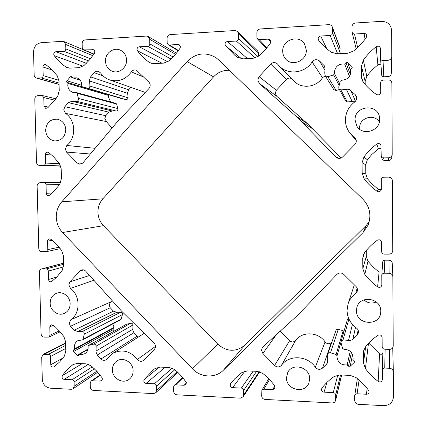<?xml version="1.0" encoding="UTF-8"?>
<svg xmlns="http://www.w3.org/2000/svg" width="427" height="427" viewBox="0 0 427 427"><rect width="100%" height="100%" fill="white"/><g stroke="black" fill="none" stroke-linecap="round" stroke-linejoin="round"><path stroke-width="0.64" d="M286.501 377.756C286.031 389.883 305.091 394.367 308.924 382.907L309.666 378.802C310.098 367.199 292.367 362.261 287.713 372.584L286.501 377.756M363.889 299.882C367.61 303.191 371.736 303.885 376.267 301.964M356.481 310.621C355.937 325.246 380.457 326.708 380.745 311.929L380.761 311.208C381.29 297.683 359.299 294.71 356.801 307.84L356.481 310.621M282.706 51.384C282.77 54.218 283.693 56.695 285.476 58.814C291.897 67.06 306.906 60.853 306.308 50.076L304.552 44.013C298.943 34.016 281.985 39.839 282.706 51.384M379.336 122.021C374.378 113.128 359.064 117.836 359.657 127.967L359.753 129.317M355.093 120.04L356.801 126.061C362.374 136.389 380.286 131.132 379.651 119.224L379.528 117.558C377.996 103.083 354.309 105.624 355.093 120.04M105.474 61.173C105.8 66.014 108.036 69.361 112.194 71.213C118.813 74.068 126.974 67.754 126.563 60.01C126.296 55.489 124.289 52.238 120.537 50.247C113.806 46.719 105.01 53.151 105.474 61.173M45.63 130.358C46.223 136.309 49.233 139.832 54.661 140.915C61.44 140.782 65.155 137.035 65.806 129.685C65.288 124.006 62.475 120.51 57.373 119.192C50.269 118.978 46.356 122.698 45.63 130.358M50.151 303.229C50.103 310.53 57.997 316.332 64.173 313.482C68.058 311.619 70.049 308.363 70.14 303.709C70.183 296.616 62.732 290.867 56.642 293.237C52.43 294.993 50.269 298.318 50.151 303.229M112.392 369.862C112.232 378.471 123.051 384.503 129.285 379.203C131.842 377.11 133.123 374.314 133.128 370.801C133.277 362.432 123.045 356.401 116.752 361.077C113.865 363.158 112.413 366.088 112.392 369.862M262.904 346.911L262.354 347.514L261.5 350.188L262.872 353.455L274.582 365.48C277.054 367.487 279.354 367.417 281.484 365.272C289.079 354.527 307.611 355.467 315.307 367.215C317.523 369.675 319.914 369.985 322.481 368.133L326.628 364.188L327.76 362.4L327.664 354.18C328.208 352.98 329.153 352.521 330.498 352.798L336.129 354.485L337.01 355.798L336.946 356.849C337.848 362.651 341.269 365.336 347.204 364.898L348.491 366.195L350.183 366.265L354.218 362.464L354.543 361.866L354.207 360.815L352.916 359.513L353.033 358.995C353.209 352.878 350.161 349.628 343.895 349.254L342.582 348.352L341.018 342.769L341.024 341.515L343.046 339.908L349.532 340.495L351.805 339.988L357.127 335.2L358.429 332.814C358.717 330.866 358.045 329.26 356.428 328.005C350.434 323.527 347.306 317.667 347.05 310.429L348.021 304.019C349.425 299.775 351.949 296.322 355.6 293.653L357.346 291.155C357.757 289.415 357.33 287.878 356.07 286.544L343.762 274.385C341.413 272.501 339.118 272.511 336.876 274.417L297.512 315.414L262.904 346.911M114.169 323.186L113.689 325.801L113.934 327.456L112.76 329.084L114.265 331.064M73.636 349.937L73.364 350.684L73.674 351.453L77.18 355.227L78.397 355.445L79.657 354.18L82.331 354.474L84.845 353.668C87.321 352.056 88.394 349.665 88.063 346.489L88.549 345.422L93.566 344.146C94.949 343.997 95.813 344.648 96.166 346.1L95.984 351.907L97.249 355.008L100.975 358.99C102.581 360.505 104.289 360.767 106.099 359.785L112.37 353.583C121.716 348.795 130.08 350.738 137.473 359.417C139.234 361.445 141.193 361.824 143.36 360.548L154.307 349.435C155.935 347.359 155.855 345.246 154.072 343.105L121.423 310.957L85.758 271.22C84.567 269.981 83.185 269.56 81.616 269.96L79.902 271.033L69.905 281.868L68.806 284.894L70.508 288.38C80.468 295.863 80.618 313.146 70.818 319.77L69.19 323.239L70.444 326.308L74.117 330.242L77.821 331.528L82.443 331.432C83.804 331.816 84.407 332.734 84.252 334.192L83.089 339.246L82.603 339.903L77.938 340.607C75.616 341.952 74.437 344.061 74.405 346.937L74.682 348.832L73.636 349.937L113.006 328.432M112.039 300.811L110.582 302.017L109.125 305.065L110.23 307.75L113.475 311.171L116.758 312.276L120.852 312.169C122.053 312.495 122.586 313.295 122.448 314.571L120.969 319.583L82.603 339.903M88.549 345.422L126.227 324.387L130.667 323.234C131.89 323.095 132.653 323.661 132.968 324.931L132.786 330.018L133.902 332.718L138.369 337.042M67.984 83.452L67.797 85.411C68.085 88.992 69.804 91.319 72.958 92.397L76.289 92.526L77.004 93.267L78.435 98.461C78.664 99.961 78.098 100.911 76.737 101.316L72.046 101.263L68.357 102.619L64.835 106.697L63.724 109.856L65.55 113.401C75.809 120.115 76.497 137.772 66.836 145.463L65.294 149.023L66.559 152.092L77.17 162.986L79.838 164.208L83.051 162.74L117.179 121.951L148.89 88.619C150.614 86.393 150.608 84.215 148.868 82.08L136.48 70.241C134.425 69.537 132.706 70.097 131.329 71.923C125.533 79.678 118.268 82.326 109.531 79.854C105.88 78.536 102.896 76.241 100.585 72.974L98.658 71.474C96.966 70.946 95.488 71.357 94.212 72.702L90.62 76.865L89.478 80.079L89.948 86.078C89.659 87.583 88.811 88.261 87.402 88.122L82.432 86.921L81.696 85.752C81.829 81.84 80.217 79.203 76.86 77.837L72.771 77.885L71.25 76.508L70.199 76.828L66.548 81.557L67.984 83.452L108.645 95.445L108.474 97.153L110.577 101.909M76.289 92.526L115.968 103.382L116.603 104.033L117.852 108.57C118.049 109.878 117.548 110.705 116.347 111.057L112.194 110.993L108.928 112.173L105.8 115.717L104.812 118.476L106.419 121.572L111.837 127.956M130.811 87.343L128.666 89.777L127.652 92.579L128.052 97.81C127.796 99.117 127.043 99.71 125.8 99.582L121.369 98.504M229.448 70.311C223.241 70.033 217.941 72.211 213.553 76.844L102.859 198.822C99.544 202.601 97.906 207.09 97.948 212.288C98.146 217.482 99.987 221.944 103.473 225.675L217.791 344.135C226.881 351.96 235.934 352.286 244.949 345.107L366.387 225.253L369.2 221.794M61.782 201.822C58.051 206.14 56.215 211.274 56.284 217.215C56.524 223.15 58.611 228.253 62.555 232.523L192.47 368.795C200.631 377.708 215.379 378.445 223.449 370.15L362.907 232.72L368.021 225.253C371.682 215.432 369.905 206.668 362.678 198.961L218.629 59.86L215.993 57.693C205.617 51.667 195.988 52.959 187.106 61.552L61.782 201.822L102.859 198.822M291.54 78.616C289.719 77.703 288.044 77.97 286.506 79.411L276.402 90.236L275.26 93.166L276.573 96.091L307.755 123.942L341.141 157.979M344.669 64.029C338.616 63.634 335.179 66.447 334.362 72.473L334.442 73.556L333.572 74.922L327.877 76.721L325.177 75.75L324.733 72.932L325.075 69.281L324.557 66.014L319.423 60.912C316.77 59.011 314.336 59.353 312.132 61.931C304.985 73.375 287.819 75.365 279.205 65.966L277.401 63.901C275.169 62.064 272.938 62.139 270.697 64.119L259.098 76.689L257.791 80.079L259.301 83.452L295.185 115.525L301.574 121.663L335.75 156.949L337.431 158.065C339.396 158.727 341.146 158.342 342.684 156.917L354.896 144.449C356.636 142.362 356.737 140.227 355.216 138.044L350.471 133.715C347.194 129.808 345.507 125.287 345.411 120.152C345.55 112.744 348.624 106.707 354.623 102.042C356.497 100.478 357.079 98.568 356.358 96.31L355.227 94.634L349.441 89.606L347.434 89.248L340.858 89.916L338.963 88.731L338.75 86.985L340.239 81.205L341.563 80.26C348.213 79.705 351.213 76.139 350.567 69.558L351.864 68.203L352.152 66.97L351.848 66.489L347.679 62.582L345.955 62.673L344.669 64.029L349.43 76.428M354.954 101.781L352.163 101.514L347.359 101.941L345.721 100.911L338.963 88.731M356.257 140.424L350.471 133.715M53.749 54.256C53.845 52.799 54.555 51.955 55.884 51.731L63.853 51.256C65.085 51.048 65.747 50.269 65.838 48.913L65.726 44.472L63.842 41.542L62.582 41.328L41.323 42.657C36.466 43.495 33.872 46.596 33.536 51.955L34.149 74.997C34.277 76.545 35.009 77.554 36.354 78.029L41.243 77.927C42.454 77.73 43.106 76.967 43.191 75.627L42.967 67.018C43.191 65.171 44.141 64.365 45.817 64.61L51.411 69.137L57.261 75.83L58.995 81.018L59.241 90.695L57.773 96.032L55.163 99.769L48.342 107.193L47.509 107.924L45.753 108.399L43.992 106.158L43.767 97.575L42.214 95.52L37.704 95.653C35.889 95.936 34.923 97.073 34.795 99.069L36.487 162.191C36.695 164.075 37.667 165.137 39.396 165.377L43.543 165.292C44.75 165.132 45.395 164.395 45.486 163.071L45.262 154.553C45.385 153.015 46.153 152.209 47.573 152.14L49.537 153.234L53.663 156.89L59.486 163.674L61.216 168.857L61.456 178.427L59.993 183.663L58.072 186.396L53.007 192.209L49.778 195.128L48.582 195.598C47.226 195.513 46.458 194.739 46.276 193.276L46.052 184.79C45.897 183.477 45.214 182.767 44.008 182.649L40.015 182.713C38.216 182.937 37.25 184.037 37.122 186.007L38.793 248.461C39.028 250.414 40.042 251.492 41.851 251.7L46.217 251.69L47.755 249.592L47.562 240.695L48.144 239.483L49.276 238.864L50.925 239.291L52.638 240.689L58.926 247.019L61.691 250.585L63.409 255.757L63.65 265.231L62.193 270.36L56.754 277.102L51.368 281.751C49.767 281.969 48.822 281.212 48.534 279.477L48.315 271.081C48.16 269.773 47.482 269.053 46.271 268.909L41.584 268.946C40.197 269.416 39.476 270.44 39.423 272.026L41.077 333.829C41.307 335.766 42.321 336.86 44.12 337.116L48.902 337.09L49.996 335.2L49.778 326.858L51.026 324.776L53.156 325.107L55.691 327.279L60.388 332.11L63.874 336.577L65.582 341.739L65.822 351.117L64.37 356.145L59.689 361.904L54.021 366.921C52.27 367.46 51.187 366.745 50.77 364.775L50.557 356.465C50.402 355.168 49.724 354.437 48.523 354.255L43.244 354.383L41.702 357.148L42.3 379.347C42.903 384.487 45.604 387.438 50.402 388.196L71.277 389.291L72.932 388.842L74.202 386.254L74.095 381.989C73.94 380.687 73.257 379.945 72.04 379.758L64.21 379.368C62.897 379.165 62.155 378.365 61.99 376.961L62.374 375.616L64.263 373.054L70.071 366.937L73.214 364.466L77.266 363.462L86.126 363.847L91.01 365.763L96.828 371.228L101.888 377.511C102.608 378.786 102.464 379.875 101.455 380.777L100.19 381.14L92.216 380.751L91.079 381.065L90.236 382.795L90.337 387.081C90.567 389.04 91.608 390.161 93.46 390.454L153.523 393.598L155.663 392.835L156.629 390.481L156.544 386.099C156.389 384.764 155.668 384.001 154.387 383.809L146.125 383.398C144.742 383.19 143.968 382.362 143.798 380.921L144.214 379.539L153.096 370.049L154.974 368.592L160.002 367.081L169.348 367.492L174.494 369.456L177.2 371.757L182.98 377.756L186.364 382.667L185.905 384.455L184.096 385.266L175.678 384.855L174.195 385.405L173.575 386.953L173.656 391.356C173.89 393.363 174.979 394.521 176.933 394.826L240.358 398.145L243.134 396.774L243.662 394.943L243.598 390.443C243.443 389.072 242.685 388.287 241.33 388.084L232.603 387.652C231.14 387.433 230.329 386.584 230.158 385.106L230.607 383.686L234.669 378.85L242.045 372.451L247.366 370.903L257.246 371.335L262.674 373.363C267.238 376.945 271.236 381.087 274.668 385.8L274.892 388.437L272.73 389.627L263.833 389.189L261.895 390.203L261.655 395.866C261.89 397.937 263.032 399.128 265.098 399.437L332.179 402.949C333.951 402.928 335.094 402.101 335.606 400.462L335.654 395.039C335.499 393.63 334.704 392.819 333.268 392.605L324.034 392.151C322.486 391.927 321.632 391.052 321.467 389.525L321.947 388.068C325.374 383.617 329.43 379.774 334.122 376.529L339.769 374.943L350.225 375.402L355.958 377.5C360.772 381.183 364.978 385.453 368.586 390.305L369.093 392.071C368.843 393.47 367.978 394.19 366.505 394.244L357.084 393.779C355.798 393.811 355.013 394.431 354.73 395.632L354.736 400.643C354.97 402.768 356.177 403.995 358.36 404.321L383.74 405.65C389.654 405.394 392.893 402.426 393.464 396.747L393.342 371.906C393.075 369.782 391.842 368.576 389.643 368.277L384.748 368.079C383.313 368.149 382.501 368.875 382.325 370.246L382.373 379.64C381.786 381.871 380.388 382.459 378.183 381.412C373.299 377.724 369.045 373.465 365.427 368.645L363.478 362.971L363.409 352.681L363.5 351.33L365.282 347.146C368.843 342.582 373.054 338.632 377.906 335.291C380.163 334.41 381.573 335.142 382.133 337.49L382.186 346.745C382.341 348.181 383.163 348.998 384.647 349.195L389.547 349.366C391.772 349.233 392.995 348.09 393.208 345.945L392.861 276.776C392.562 274.668 391.324 273.504 389.146 273.28L384.225 273.216C382.816 273.317 382.005 274.049 381.786 275.399L381.829 285.065C381.194 287.28 379.79 287.894 377.617 286.901C372.707 283.304 368.432 279.119 364.791 274.342L362.833 268.658L362.763 258.25L363.217 255.319L364.642 252.592C368.223 247.873 372.456 243.758 377.34 240.236C379.608 239.28 381.028 239.979 381.594 242.339L381.647 251.7C381.802 253.152 382.624 253.953 384.119 254.108L389.045 254.145C391.287 253.942 392.52 252.752 392.733 250.574L392.381 180.722C392.146 178.529 390.897 177.338 388.639 177.152L383.692 177.232C382.197 177.402 381.375 178.219 381.236 179.682L381.29 189.124L380.921 190.463C379.859 191.835 378.573 192.102 377.052 191.275C372.109 187.779 367.807 183.663 364.146 178.94L362.176 173.239L362.107 162.708L363.996 156.928C367.599 152.055 371.858 147.763 376.769 144.059C378.728 143.056 380.131 143.536 380.98 145.5L381.22 156.266L383.585 157.899L388.538 157.793C390.524 157.606 391.74 156.56 392.199 154.659L391.89 83.388C391.655 81.173 390.401 80.004 388.132 79.886L383.152 80.111C381.647 80.324 380.825 81.178 380.681 82.662L380.735 92.211C380.19 94.634 378.77 95.402 376.475 94.511C371.506 91.116 367.177 87.081 363.494 82.406L361.84 79.091L361.514 76.695L361.439 66.041L363.345 60.138C366.969 55.094 371.25 50.626 376.187 46.735C378.397 45.63 379.827 46.212 380.484 48.491L380.548 58.371C380.772 59.764 381.605 60.49 383.046 60.549L388.026 60.292C390.241 59.972 391.484 58.723 391.756 56.535L391.628 30.595C390.988 24.654 387.636 21.574 381.578 21.361L355.611 22.983C353.385 23.346 352.168 24.638 351.965 26.869L352.072 32.297L353.134 33.717L354.469 34.027L364.092 33.455C365.539 33.482 366.425 34.192 366.75 35.574L366.27 37.549C362.651 42.647 358.418 47.135 353.561 51.016L347.749 53.247L337.09 53.818L331.304 52.222C326.463 48.891 322.246 44.92 318.659 40.309L318.142 38.793C318.28 37.202 319.14 36.279 320.714 36.028L330.146 35.468C331.608 35.238 332.403 34.384 332.537 32.906L332.275 26.864C331.63 25.38 330.487 24.643 328.838 24.659L260.289 28.951C258.186 29.298 257.043 30.552 256.867 32.714L256.926 37.443L257.54 38.99L259.269 39.674L268.348 39.135L270.307 39.962L270.43 43.111C267.046 48.054 263.075 52.409 258.516 56.167L253.04 58.323L242.984 58.862L237.508 57.303L234.882 55.334L225.504 45.716L225.002 44.243C225.125 42.695 225.931 41.803 227.42 41.558L236.318 41.035C237.695 40.811 238.447 39.978 238.565 38.547L238.496 33.845L237.476 31.433L235.026 30.53L170.288 34.582C168.302 34.918 167.235 36.135 167.074 38.238L167.16 42.833L168.206 44.707L169.386 45L177.963 44.493L179.297 44.835C180.466 45.78 180.685 46.954 179.954 48.358C176.783 53.156 173.052 57.383 168.766 61.029L163.6 63.121L154.099 63.628L150.139 62.833L148.911 62.102C144.556 58.947 140.745 55.184 137.494 50.824L137.008 49.388C137.12 47.888 137.878 47.018 139.282 46.783L147.694 46.287C148.996 46.073 149.701 45.267 149.802 43.874L149.717 39.305L148.132 36.487L146.413 36.076L85.181 39.914C83.302 40.234 82.299 41.414 82.16 43.458L82.267 47.931L83.537 49.895L93.454 49.729C94.821 50.573 95.136 51.768 94.404 53.322L89.547 59.897L83.884 65.625L79.006 67.653L70.012 68.133L67.167 67.738L62.502 64.594L56.273 58.302L54.213 55.654L53.749 54.256M258.538 56.145L258.495 53.071L257.614 50.973L237.476 31.433M339.977 53.663L339.956 47.53L332.275 26.864M380.548 58.371L381.637 74.901C381.829 76.107 382.549 76.732 383.788 76.785L388.084 76.588C389.99 76.326 391.063 75.253 391.297 73.375L391.756 56.535M365.176 84.445L365.154 81.429L366.798 76.353L368.88 73.647L372.718 69.414L377.879 64.867L379.491 64.354L380.985 65.032M381.22 156.266L382.213 159.25L384.252 160.659L388.527 160.573C390.235 160.408 391.287 159.511 391.682 157.873L392.199 154.659M381.268 189.465L378.61 189.449L376.822 188.131L371.837 183.754L367.466 178.801L365.768 173.885L365.709 164.795L367.343 159.81L371.65 154.681L378.37 148.719L381.06 148.617M382.026 271.898L379.096 272.036L378.199 271.369L373.139 267.019L368.005 261.228L366.318 256.317L366.275 250.537M392.861 276.776L392.253 263.229C391.997 261.415 390.929 260.411 389.045 260.224L384.802 260.187C383.585 260.283 382.886 260.913 382.693 262.082L381.786 275.399M382.864 353.305C381.951 354.389 380.857 354.554 379.576 353.796L368.752 343.105M339.39 89.499L336.129 90.513L333.791 89.67L325.177 75.75M325.23 75.841L322.497 77.687C316.295 87.54 301.393 89.2 293.904 81.039L279.205 65.966M107.625 94.42L108.645 95.445M280.235 331.133L289.634 340.693C291.785 342.417 293.792 342.342 295.649 340.463C302.279 331.08 318.398 331.784 325.08 341.926C327.002 344.045 329.078 344.295 331.309 342.673L331.79 342.214M327.664 354.18L336.118 329.98L336.983 329.361L338.061 329.27L343.159 330.749L343.911 331.549M341.024 341.515L347.407 319.481L348.608 318.2M348.021 304.019L354.335 284.825M302.908 58.739L299.685 61.226M72.771 77.885L80.196 80.239M79.657 354.18L87.935 349.457M74.682 348.832L113.934 327.456M347.204 364.898L350.209 351.261M352.916 359.513L353.118 358.466M337.01 355.798L340.933 342.224M70.818 319.77L110.582 302.017M69.905 281.868L89.526 275.463M96.048 351.031L132.85 329.244M66.836 145.463L94.997 148.308M64.835 106.697L105.8 115.717M66.825 80.762L81.728 85.267M82.48 86.937L121.455 98.53M90.62 76.865L128.666 89.777M259.098 76.689L276.402 90.236M340.858 89.916L347.359 101.941M354.314 137.211L355.856 139.053M55.884 51.731L86.382 63.303M139.282 46.783L167.752 61.776M227.42 41.558L247.559 58.622M320.714 36.028L326.81 48.801M230.607 383.686L231.706 382.256M144.214 379.539L159.314 367.081M62.374 375.616L82.075 363.671M49.996 335.2L59.294 330.882M49.778 326.858L53.37 325.278M50.77 364.775L63.025 357.997M50.557 356.465L65.753 348.432M48.523 354.255L65.673 345.363M44.573 354.095L65.625 343.313M74.202 386.254L96.838 371.244M74.095 381.989L94.431 368.789M72.04 379.758L92.291 366.841M64.21 379.368L88.453 364.311M72.51 364.941L73.967 364.076M100.19 381.14L102.24 379.694M92.216 380.751L100.233 375.258M156.629 390.481L177.125 371.693M156.544 386.099L174.803 369.713M154.387 383.809L172.22 368.122M146.125 383.398L165.11 367.305M184.096 385.266L186.385 382.939M175.678 384.855L182.98 377.751M243.662 394.943L259.216 371.639M243.598 390.443L256.643 371.309M241.33 388.084L253.179 371.159M232.603 387.652L244.868 371.154M272.73 389.627L274.753 385.923M263.833 389.189L269.501 379.576M335.691 399.667L341.557 375.023M335.654 395.039L340.532 374.981M333.268 392.605L337.778 375.066M324.034 392.151L326.959 382.421M366.505 394.244L367.097 388.378M357.084 393.779L359.08 380.041M389.643 368.277L389.525 349.366M384.748 368.079L385.117 349.211M378.183 381.412L379.576 353.796M365.427 368.645L368.469 343.404M363.478 362.971L365.683 346.633M363.409 352.681L363.788 350.028M389.146 273.28L389.045 260.224M384.225 273.216L384.802 260.187M377.617 286.901L379.096 272.036M364.791 274.342L368.005 261.228M362.833 268.658L366.318 256.317M362.763 258.25L364.514 252.768M377.052 191.275L378.61 189.449M364.146 178.94L367.466 178.801M362.176 173.239L365.768 173.885M362.107 162.708L365.709 164.795M363.996 156.928L367.343 159.81M376.769 144.059L378.37 148.719M383.585 157.899L384.252 160.659M388.538 157.793L388.527 160.573M361.514 76.695L362.726 81.263M361.439 66.041L365.154 81.429M363.345 60.138L366.798 76.353M376.187 46.735L377.879 64.867M383.046 60.549L383.788 76.785M388.026 60.292L388.084 76.588M354.469 34.027L357.639 47.482M364.092 33.455L365.058 39.209M330.146 35.468L337.64 53.791M332.537 32.906L340.18 52.74M332.5 28.065L340.148 48.566M259.269 39.674L266.88 47.824M268.348 39.135L270.862 42.038M225.504 45.716L241.671 58.835M236.318 41.035L255.132 57.965M238.565 38.547L257.961 56.588M238.496 33.845L258.495 53.071M169.386 45L178.47 50.514M177.963 44.493L180.194 45.908M148.911 62.102L151.462 63.335M137.494 50.824L161.94 63.207M147.694 46.287L170.997 59.033M149.802 43.874L173.09 56.962M149.717 39.305L175.508 54.288M84.386 50.039L93.929 54.058M92.504 49.559L94.239 50.311M65.091 66.644L69.446 68.144M54.213 55.654L83.11 66.228M63.853 51.256L88.64 60.933M65.838 48.913L90.481 58.777M65.726 44.472L92.824 55.681M37.234 78.13L59.081 84.338M41.243 77.927L59.049 83.057M43.191 75.627L58.953 80.297M42.967 67.018L52.297 70.012M43.992 106.158L48.459 107.086M43.767 97.575L54.859 100.164M39.556 165.377L60.746 166.14M43.543 165.292L60.666 165.916M45.486 163.071L59.492 163.68M45.262 154.553L51.624 154.985M46.276 193.276L52.169 193.015M46.052 184.79L59.417 184.523M44.008 182.649L60.671 182.425L44.008 182.649M47.755 249.592L59.081 247.212M47.53 241.159L52.174 240.3M48.534 279.477L56.86 276.99M48.315 271.081L63.538 266.912M46.271 268.909L63.628 264.297M42.305 268.855L63.602 263.267M355.227 94.634L356.678 98.274M350.855 90.519L355.472 101.258M346.409 89.398L352.163 101.514M351.848 66.489L352.195 67.541M347.679 62.582L350.866 71.608M345.955 62.673L350.353 74.608M334.442 73.556L339.625 83.58M333.572 74.922L339.155 85.411M327.877 76.721L336.129 90.513M323.725 64.963L325.043 67.258M319.423 60.912L324.915 70.22M312.132 61.931L322.497 77.687M270.697 64.119L286.506 79.411M259.301 83.452L276.573 96.091M295.185 115.525L307.755 123.942M301.574 121.663L313.301 129.264M335.75 156.949L339.358 158.39M362.907 232.72L366.387 225.253M187.106 61.552L213.553 76.844M62.555 232.523L103.473 225.675M192.47 368.795L217.791 344.135M223.449 370.15L244.949 345.107M131.329 71.923L143.782 77.057M94.212 72.702L103.056 75.867M89.59 80.986L127.748 93.369M89.948 86.078L128.052 97.81M87.402 88.122L125.8 99.582M70.199 76.828L72.419 77.533M66.868 82.326L107.657 94.458M77.004 93.267L116.603 104.033M78.435 98.461L117.852 108.57M76.737 101.316L116.347 111.057M72.046 101.263L112.194 110.993M68.357 102.619L108.928 112.173M65.55 113.401L106.419 121.572M66.559 152.092L90.289 153.998M77.17 162.986L82.56 163.247M77.18 355.227L88.021 349.051M88.779 345.336L126.429 324.306M93.566 344.146L130.667 323.234M96.166 346.1L132.968 324.931M97.249 355.008L133.902 332.718M100.975 358.99L137.184 336.182M137.473 359.417L155.487 346.388M79.902 271.033L83.623 269.912M70.508 288.38L93.812 280.288M70.444 326.308L110.23 307.75M74.117 330.242L113.475 311.171M77.821 331.528L116.758 312.276M82.443 331.432L120.852 312.169M84.252 334.192L122.448 314.571M83.089 339.246L121.407 319.006M73.674 351.453L113.032 329.756M322.481 368.133L331.309 342.673M315.307 367.215L325.08 341.926M326.628 364.188L327.925 360.287M330.498 352.798L338.275 329.324M336.129 354.485L343.159 330.749M348.491 366.195L351.4 352.494M350.183 366.265L352.574 354.495M354.218 362.464L354.458 361.178M343.046 339.908L348.923 318.942M348.523 340.362L352.44 324.413M352.883 339.23L355.51 327.322M357.127 335.2L358.136 330.124M355.6 293.653L357.159 288.166M262.872 353.455L276.242 334.768M274.582 365.48L289.634 340.693M281.484 365.272L295.649 340.463M82.432 86.921L121.412 98.52M48.902 337.09L60.138 331.822M43.244 354.383L65.614 342.95M72.932 388.842L97.751 372.253M91.079 381.065L100.003 374.965M155.663 392.835L177.851 372.355M174.195 385.405L182.58 377.281M243.134 396.774L259.728 371.789M261.895 390.203L268.716 378.765M335.606 400.462L341.643 375.029M354.73 395.632L357.367 378.605M393.342 371.906L392.728 347.701M382.325 370.246L383.014 348.539M352.072 32.297L356.193 48.806M257.54 38.99L266.4 48.395M168.206 44.707L178.262 50.797M148.132 36.487L176.447 53.156M83.537 49.895L93.828 54.218M63.842 41.542L83.078 49.628M36.354 78.029L59.086 84.482M42.214 95.52L55.9 98.781M39.396 165.377L60.746 166.146M46.217 251.69L60.255 248.663M41.584 268.946L63.596 263.171M109.531 79.854L145.271 92.429M112.37 353.583L144.171 333.354"/></g></svg>
